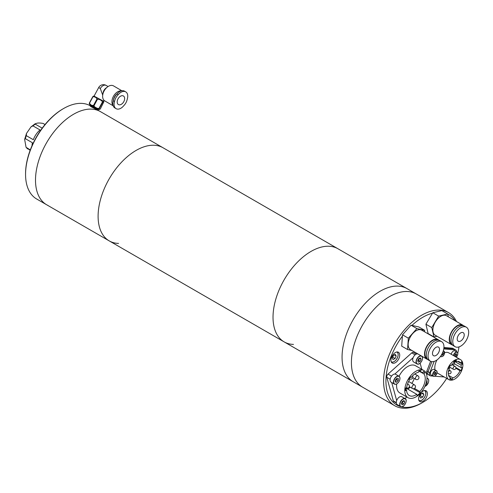 <?xml version="1.0" encoding="UTF-8"?>
<svg xmlns="http://www.w3.org/2000/svg" width="493" height="493" viewBox="0 0 493 493"><rect width="100%" height="100%" fill="white"/><g stroke="black" fill="none" stroke-linecap="round" stroke-linejoin="round"><path stroke-width="0.74" d="M421.86 402.923A53.78 31.047 -60 0 1 421.62 403.064A53.78 31.047 -60 0 1 394.733 405.727A53.78 31.047 -60 0 1 386.438 362.786A53.78 31.047 -60 0 1 421.379 315.384A53.78 31.047 -60 0 1 448.507 312.58L337.939 248.743A53.78 31.047 120 0 0 311.052 251.405A53.78 31.047 120 0 0 275.92 298.795A53.78 31.047 120 0 0 284.159 341.889A53.78 31.047 120 0 0 293.477 344.404M394.733 405.727L362.552 387.147A53.78 31.047 120 0 1 354.264 344.213A53.78 31.047 120 0 1 389.199 296.804A53.78 31.047 120 0 1 416.332 294.001A53.78 31.047 120 0 0 389.445 296.669A53.78 31.047 120 0 0 354.313 344.059A53.78 31.047 120 0 0 362.552 387.147L353.191 381.742A53.78 31.047 120 0 1 344.952 338.654A53.78 31.047 120 0 1 380.085 291.264A53.78 31.047 120 0 1 406.971 288.596A53.78 31.047 120 0 0 380.085 291.264A53.78 31.047 120 0 0 344.952 338.654A53.78 31.047 120 0 0 353.191 381.742L284.159 341.889A53.78 31.047 120 0 1 275.92 298.795A53.78 31.047 120 0 1 311.052 251.405A53.78 31.047 120 0 1 337.939 248.743L163.017 147.752A53.78 31.047 120 0 0 136.13 150.414A53.78 31.047 120 0 0 100.997 197.804A53.78 31.047 120 0 0 109.243 240.898A53.78 31.047 120 0 0 118.554 243.413M97.854 110.13L163.017 147.752A53.78 31.047 120 0 0 136.13 150.414A53.78 31.047 120 0 0 100.997 197.804A53.78 31.047 120 0 0 109.243 240.898L46.644 204.761A53.78 31.047 -60 0 1 45.997 143.796A53.78 31.047 -60 0 1 99.081 110.913A53.78 31.047 -60 0 1 100.418 111.615A53.78 31.047 120 0 0 73.531 114.277A53.78 31.047 120 0 0 38.399 161.667A53.78 31.047 120 0 0 46.644 204.761A53.78 31.047 -60 0 0 47.981 205.458M95.395 108.928L91.575 106.993C89.954 105.983 89.726 105.712 90.891 106.186M89.578 105.385A53.78 31.047 120 0 0 89.134 105.175A53.78 31.047 120 0 0 63.585 108.534A53.78 31.047 120 0 0 25.562 174.399A53.78 31.047 120 0 0 36.698 199.018L46.644 204.761M25.562 174.399L25.562 173.721A52.948 30.572 -60 0 1 62.999 108.873L63.585 108.534M395.355 362.694A6.206 3.58 120 0 0 399.392 357.222A6.206 3.58 120 0 0 398.43 352.267A6.206 3.58 120 0 0 395.3 352.594A6.206 3.58 120 0 0 391.269 358.06A6.206 3.58 120 0 0 392.225 363.014A6.206 3.58 120 0 0 395.355 362.694M423.019 401.24A6.206 3.58 120 0 0 427.049 395.768A6.206 3.58 120 0 0 426.094 390.813A6.206 3.58 120 0 0 422.963 391.14A6.206 3.58 120 0 0 418.933 396.612A6.206 3.58 120 0 0 419.888 401.567A6.206 3.58 120 0 0 423.019 401.24M432.527 313.16A52.122 30.091 120 0 0 422.556 317.406A52.122 30.091 120 0 0 411.951 325.411M402.399 336.152A52.122 30.091 120 0 0 400.926 406.713M401.154 406.768A4.548 2.625 -60 0 1 400.643 406.583A4.548 2.625 -60 0 1 400.415 401.74A4.548 2.625 -60 0 1 404.673 398.517A4.548 2.625 -60 0 1 405.191 398.701C408.056 399.841 404.272 407.674 401.191 406.78A52.122 30.091 120 0 0 422.791 402.387A52.122 30.091 120 0 0 423.025 402.251A52.122 30.091 120 0 0 446.701 378.402M448.507 312.58A53.78 31.047 -60 0 1 456.493 321.51M456.567 357.351A52.122 30.091 120 0 0 456.857 356.402M457.775 353.006A52.122 30.091 120 0 0 458.989 346.918M455.107 320.715A52.122 30.091 120 0 0 447.724 314.09M458.755 359.089A11.585 6.686 120 0 0 448.192 367.673A11.585 6.686 120 0 0 448.913 379.678A11.585 6.686 120 0 0 450.651 380.208A11.585 6.686 120 0 0 461.214 371.623A11.585 6.686 120 0 0 460.493 359.619A11.585 6.686 120 0 0 458.755 359.089M460.493 359.619L448.796 352.865A11.585 6.686 120 0 0 447.052 352.335A11.585 6.686 120 0 0 444.649 352.68M436.983 359.952A11.585 6.686 120 0 0 435.109 369.972M437.069 372.837A11.585 6.686 120 0 0 437.211 372.924L448.913 379.678M454.195 361.178L461.103 365.165L462.28 364.068L461.571 361.788L460.388 362.885A9.102 5.257 120 0 0 459.254 361.77A9.102 5.257 120 0 0 456.253 361.542L456.315 360.081L453.88 361.338L453.813 362.799A9.102 5.257 120 0 0 450.916 365.831L450.01 365.381L448.347 368.4L449.252 368.85A9.102 5.257 120 0 0 450.152 377.527A9.102 5.257 120 0 0 450.343 377.632L449.77 379.117L452.291 379.32L452.864 377.829A9.102 5.257 120 0 0 460.043 370.711L461.177 370.613L462.132 367.47L460.998 367.568A9.102 5.257 120 0 0 461.103 365.165M460.998 367.568L454.435 363.779M454.947 360.79L456.253 361.542M460.388 362.885L457.72 361.344M449.967 377.416L450.343 377.632M449.252 368.85L448.377 368.345M434.142 361.412L429.797 372.72A3.309 1.91 120 0 0 430.179 375.752A3.309 1.91 120 0 0 430.679 375.9L433.144 376.097M434.561 376.208L444.236 376.979M456.506 351.792A3.309 1.91 120 0 0 455.828 350.036A3.309 1.91 120 0 0 455.329 349.882L443.755 348.964M430.179 375.752L428.423 374.735A3.309 1.91 -60 0 1 428.047 371.71A3.309 1.91 120 0 0 428.423 374.735A3.309 1.91 120 0 0 428.922 374.89M430.617 361.277L426.876 371.032L428.047 371.71L431.905 361.646L428.047 371.71L429.797 372.72M455.329 349.882L453.572 348.871L443.885 348.101L453.572 348.871A3.309 1.91 -60 0 1 454.071 349.019A3.309 1.91 120 0 0 453.572 348.871L452.401 348.194L443.934 347.522M452.864 377.829L448.538 375.333M455.846 368.289L460.043 370.711M450.164 378.094L452.291 379.32M457.553 361.338L462.28 364.068M455.871 367.55L461.177 370.613M428.423 374.735L427.252 374.064A3.309 1.91 -60 0 1 426.876 371.032M452.401 348.194A3.309 1.91 -60 0 1 452.901 348.348L455.828 350.036M405.178 393.667A15.721 9.077 120 0 0 408.038 397.691A15.721 9.077 120 0 0 421.484 391.947A15.721 9.077 120 0 0 426.611 374.489A15.721 9.077 120 0 0 423.752 370.465A15.721 9.077 120 0 0 410.305 376.208A15.721 9.077 120 0 0 405.178 393.667M396.692 383.948A15.721 9.077 120 0 0 396.988 388.94A15.721 9.077 120 0 0 399.841 392.964L408.038 397.691M419.894 391.547A13.237 7.641 120 0 0 424.923 376.005A13.237 7.641 120 0 0 423.974 373.953L424.818 372.726L423.542 371.5L422.692 372.726A13.237 7.641 120 0 0 422.513 372.616A13.237 7.641 120 0 0 420.523 372.012L420.942 370.644L418.982 370.81L418.569 372.178A13.237 7.641 120 0 0 411.162 377.484L410.527 376.874L408.826 379.327L409.461 379.943A13.237 7.641 120 0 0 406.663 387.597L405.61 388.145L405.492 390.659L406.552 390.117A13.237 7.641 120 0 0 409.276 395.546A13.237 7.641 120 0 0 416.782 394.326L417.133 395.614L420.246 392.829L419.894 391.547L414.49 388.422M411.828 383.357A13.237 7.641 120 0 0 414.274 378.476M415.242 374.255A13.237 7.641 120 0 0 415.291 373.645M405.548 389.365A13.237 7.641 120 0 0 406.836 388.583L416.782 394.326M410.188 387.19L407.927 389.211M420.523 372.012L418.902 371.075M422.328 372.517L422.692 372.726M423.974 373.953L420.628 372.024M411.162 377.484L410.404 377.046M405.542 389.538L406.552 390.117M390.179 379.24L386.814 377.299L393.328 400.901L396.304 402.621M391.701 382.525L396.68 400.581M404.993 398.59L406.793 396.976M421.823 369.356L420.116 363.162M415.118 354.855L411.735 352.902L388.04 374.101L391.553 376.128M413.134 357.678L394.831 374.051M423.752 370.465L415.562 365.738A15.721 9.077 120 0 0 399.059 376.27M396.329 403.009L393.778 401.536A2.483 1.436 -60 0 1 393.328 400.901M386.814 377.299A2.483 1.436 -60 0 1 388.04 374.101M411.735 352.902A2.483 1.436 -60 0 1 413.442 352.44L416.308 354.091M407.052 387.818L406.269 388.447L406.084 387.899M413.109 388.706L420.246 392.829M424.818 372.726L423.302 371.851M405.875 388.207L406.269 388.429L405.998 388.016M406.318 388.336L405.93 388.108M437.969 340.121L437.864 340.065A10.754 6.212 120 0 0 428.115 344.718A10.754 6.212 120 0 0 425.607 357.092A10.754 6.212 120 0 0 427.111 358.688L427.215 358.75M439.177 347.842A4.967 2.866 120 0 0 438.48 347.103A4.967 2.866 120 0 0 433.982 349.254A4.967 2.866 120 0 0 432.823 354.966A4.967 2.866 120 0 0 433.52 355.7A4.967 2.866 120 0 0 438.018 353.555A4.967 2.866 120 0 0 439.177 347.842M428.805 359.477A11.253 6.495 120 0 0 430.377 361.147A11.253 6.495 120 0 0 440.576 356.279A11.253 6.495 120 0 0 443.195 343.331A11.253 6.495 120 0 0 441.623 341.661A11.253 6.495 120 0 0 431.424 346.53A11.253 6.495 120 0 0 428.805 359.477M441.623 341.661L439.873 340.645A11.253 6.495 120 0 0 429.668 345.519A11.253 6.495 120 0 0 427.049 358.46A11.253 6.495 120 0 0 428.62 360.136L430.377 361.147M438.924 340.256A11.253 6.495 120 0 0 438.117 339.634A11.253 6.495 120 0 0 427.912 344.502A11.253 6.495 120 0 0 425.293 357.45A11.253 6.495 120 0 0 426.864 359.12A11.253 6.495 120 0 0 427.807 359.508M438.117 339.634L421.737 330.174A11.253 6.495 120 0 0 411.532 335.049A11.253 6.495 120 0 0 408.913 347.99A11.253 6.495 120 0 0 410.484 349.666L426.864 359.12M424.559 331.807L424.664 330.322L416.893 328.584L408.34 338.18L402.491 334.802L401.703 346.135L407.551 349.512L411.92 350.492M408.34 338.18L407.551 349.512M424.664 330.322L418.816 326.945L411.045 325.207L402.491 334.802M416.893 328.584L411.045 325.207M462.693 325.663L462.588 325.608A10.754 6.212 120 0 0 449.924 336.633A10.754 6.212 120 0 0 451.834 344.237L451.939 344.293M464.086 336.158A4.967 2.866 120 0 0 463.204 332.652A4.967 2.866 120 0 0 457.356 337.736A4.967 2.866 120 0 0 458.243 341.248A4.967 2.866 120 0 0 464.086 336.158M453.098 338.734A11.253 6.495 120 0 0 455.094 346.69A11.253 6.495 120 0 0 468.35 335.16A11.253 6.495 120 0 0 466.347 327.204A11.253 6.495 120 0 0 453.098 338.734M466.347 327.204L464.591 326.187A11.253 6.495 120 0 0 451.341 337.723A11.253 6.495 120 0 0 453.344 345.679L455.094 346.69M463.648 325.805A11.253 6.495 120 0 0 462.841 325.177A11.253 6.495 120 0 0 449.585 336.707A11.253 6.495 120 0 0 451.588 344.669A11.253 6.495 120 0 0 452.531 345.051M462.841 325.177L446.461 315.717A11.253 6.495 120 0 0 433.205 327.253A11.253 6.495 120 0 0 435.208 335.209L451.588 344.669M448.365 316.82L447.699 313.992L438.634 316.112L432.78 312.735L425.915 324.209L428.115 333.564L433.969 336.941L436.983 336.232M438.634 316.112L431.769 327.586L425.915 324.209M431.769 327.586L433.969 336.941M447.699 313.992L441.845 310.615L432.78 312.735M117.001 93.96A8.689 5.602 -59.7 0 0 114.622 97.115A8.689 5.602 -59.7 0 0 113.316 100.782L114.542 101.496A8.689 5.602 -59.7 0 1 115.855 97.83A8.689 5.602 -59.7 0 1 118.228 94.674L117.001 93.96A8.11 5.232 120.3 0 1 124.526 91.168L125.752 91.883A8.11 5.232 120.3 0 0 118.228 94.674M113.347 100.609A6.828 4.406 -59.7 0 1 114.481 96.918A6.828 4.406 -59.7 0 1 117.211 93.707M113.076 105.477A8.689 5.602 -59.7 0 1 113.396 96.394A8.689 5.602 -59.7 0 1 121.426 90.854M113.18 105.81L104.775 100.892A8.689 5.602 -59.7 0 1 102.723 95.026A8.689 5.602 -59.7 0 1 104.103 90.958A8.689 5.602 -59.7 0 1 107.425 86.99A8.689 5.602 -59.7 0 1 113.544 85.899L121.857 90.755M102.723 95.026L102.994 93.128A5.38 3.469 -59.7 0 1 103.844 90.613A5.38 3.469 -59.7 0 1 105.903 88.155L107.425 86.99M100.319 88.549A5.38 3.469 -59.7 0 1 106.161 85.412A5.38 5.38 0 0 0 98.717 87.501L100.319 88.549L102.71 95.143M123.805 101.657A4.967 3.204 -59.7 0 1 118.406 104.553A4.967 3.204 -59.7 0 1 118.018 98.877A4.967 3.204 -59.7 0 1 123.416 95.981A4.967 3.204 -59.7 0 1 123.805 101.657M89.609 105.317L90.952 106.494L98.144 110.21L89.831 105.249M98.261 109.988L98.409 109.711L89.769 105.04L98.193 109.76M98.409 109.711L98.68 109.224M94.083 96.08L92.869 96.529L89.282 103.16L89.399 104.085L99.407 109.495L99.272 108.651L102.858 102.02L103.881 101.718L100.319 108.953L99.617 109.434M92.869 96.529L95.359 97.158L97.503 99.241C99.623 99.272 101.287 100.141 102.507 101.854L98.927 108.485L99.272 108.651M98.927 108.485C96.807 108.46 95.143 107.585 93.923 105.872L97.503 99.241M96.992 98.957L93.405 105.588L93.923 105.872M93.405 105.588L91.082 105.077L89.449 103.277L93.035 96.646M93.775 95.987L103.542 101.188M102.507 101.854L102.858 102.02M98.717 87.501L94.046 96.141L103.505 101.256L104.023 100.307M125.752 91.883A8.11 5.232 120.3 0 1 127.28 99.038A8.689 5.602 -59.7 0 1 123.595 105.859A8.11 5.232 120.3 0 1 116.071 108.651A8.11 5.232 120.3 0 1 114.542 101.496M113.316 100.782A8.11 5.232 120.3 0 0 114.844 107.93L116.071 108.651M417.965 353.986A4.548 2.625 120 0 0 417.645 353.894A4.548 2.625 120 0 0 413.387 357.117A4.548 2.625 120 0 0 413.609 361.961L417.004 363.92A4.548 2.625 -60 0 1 416.782 359.077A4.548 2.625 -60 0 1 421.04 355.854A4.548 2.625 -60 0 1 421.361 355.946M420.313 357.893L418.637 358.756L417.719 360.907L418.477 362.201L420.153 361.338L421.071 359.187L420.313 357.893M417.731 360.925L418.631 360.463L419.543 358.288M419.549 358.306L421.071 359.187M418.631 360.463L420.153 361.338M422.92 392.933L420.911 393.969L419.808 396.545L420.72 398.097L422.729 397.062L423.826 394.48L422.92 392.933M421.983 393.414L423.826 394.48M420.104 395.861L421.195 393.821M420.387 395.713L422.729 397.062M395.072 358.516L396.169 355.934L395.263 354.387L393.254 355.416L392.151 357.998L393.057 359.551L395.072 358.516L392.73 357.166L393.537 355.274M394.32 354.868L396.169 355.934M396.773 383.844A4.548 2.625 -60 0 1 394.437 384.109C396.236 384.731 397.906 383.591 399.466 380.688C400.267 378.488 400.113 377.003 398.991 376.227L395.596 374.267A4.548 2.625 120 0 0 390.629 377.73A4.548 2.625 120 0 0 391.048 382.149L394.437 384.109A4.548 2.625 -60 0 1 394.024 379.69A4.548 2.625 -60 0 1 398.991 376.227A4.548 2.625 -60 0 1 399.934 378.377M395.429 379.986L395.337 381.976L396.742 382.223L398.239 380.485L398.332 378.495L396.927 378.242L395.429 379.986M395.374 381.169L396.717 379.604L396.773 378.421M396.717 379.604L398.239 380.485M395.361 381.428L396.742 382.223M406.133 400.852A4.548 2.625 -60 0 0 405.191 398.701L401.795 396.742A4.548 2.625 120 0 0 401.284 396.557A4.548 2.625 120 0 0 397.025 399.78A4.548 2.625 120 0 0 397.247 404.624L401.191 406.78M402.115 404.864L403.792 404.001L404.71 401.85L403.952 400.556L402.276 401.419L401.357 403.57L402.115 404.864M401.364 403.588L402.27 403.126L403.175 400.951L404.71 401.85M402.27 403.126L403.792 404.001M425.81 384.158L427 382.771L427.092 380.781L426.722 380.719M426.353 382.395L427 382.771M434.912 375.986A3.143 1.818 -60 0 1 433.285 376.177C434.838 376.424 435.997 375.648 436.767 373.83C437.26 371.95 437.143 370.921 436.428 370.73L434.204 369.448A3.143 1.818 120 0 0 430.771 371.839A3.143 1.818 120 0 0 431.061 374.896L433.285 376.177A3.143 1.818 -60 0 1 432.996 373.127A3.143 1.818 -60 0 1 436.428 370.73A3.143 1.818 -60 0 1 437.075 372.24M435.818 373.669L435.874 372.474L435.029 372.326L434.123 373.374L434.068 374.569L434.918 374.723L435.818 373.669L434.66 372.751M434.111 373.62L434.481 372.961M434.086 374.242L434.918 374.723M441.617 354.664L441.938 355.213L442.948 354.695L443.503 353.395L443.047 352.618L442.529 352.883M442.572 352.859L443.503 353.395M441.931 354.103L442.948 354.695M453.437 355.539A3.143 1.818 -60 0 1 453.739 354.566A3.143 1.818 -60 0 1 457.171 352.175L454.947 350.893A3.143 1.818 120 0 0 451.514 353.284A3.143 1.818 120 0 0 451.212 354.257M454.866 354.818L454.811 356.014L455.655 356.162L456.561 355.114L456.617 353.919L455.772 353.764L454.866 354.818M454.854 355.065L455.403 354.196M455.218 354.405L456.561 355.114M454.823 355.687L455.655 356.162M30.307 149.915L26.055 147.284L24.65 139.42L25.39 138.699L32.409 142.754A14.895 8.597 -60 0 0 32.008 145.743M26.295 135.655L26.486 133.43L31.004 126.88L32.976 125.888L39.995 129.942A14.895 8.597 -60 0 0 33.314 139.71L26.295 135.655A14.895 8.597 120 0 0 25.39 138.699M42.207 128.162L35.317 124.181L35.323 123.638L31.004 126.88M32.976 125.888A14.895 8.597 120 0 1 35.317 124.181C36.223 122.948 38.811 122.689 43.094 123.423L45.036 124.544M30.147 150.334L26.055 147.284M453.665 369.374A1.658 0.955 -60 0 1 453.418 369.3A1.658 0.955 -60 0 1 453.227 367.784A1.658 0.955 -60 0 1 454.823 366.354A1.658 0.955 -60 0 1 455.07 366.428L451.884 364.592M448.297 372.646A1.658 0.955 -60 0 1 448.439 372.067A1.658 0.955 -60 0 1 450.035 370.637A1.658 0.955 -60 0 1 450.282 370.711L448.864 369.892M448.876 373.657A1.658 0.955 -60 0 1 448.63 373.577A1.658 0.955 -60 0 1 448.291 372.757M452.352 364.604A1.658 0.955 -60 0 1 452.099 364.53A1.658 0.955 -60 0 1 452.007 364.456M417.922 375.802A2.071 2.071 0 0 1 418.15 379.234A2.071 2.071 0 0 1 415.852 379.388A2.071 1.196 -60 0 1 415.476 378.858A2.071 1.196 -60 0 1 416.499 376.19A2.071 1.196 -60 0 1 417.922 375.802L414.779 373.99M414.44 384.867A2.071 2.071 0 0 1 414.675 388.299A2.071 2.071 0 0 1 412.376 388.453A2.071 1.196 -60 0 1 412 387.923A2.071 1.196 -60 0 1 413.023 385.255A2.071 1.196 -60 0 1 414.44 384.867L408.611 381.502M407.403 384.429A2.071 1.196 -60 0 1 408.333 384.386A2.071 2.071 0 0 1 408.561 387.812A2.071 2.071 0 0 1 406.263 387.966A2.071 1.196 -60 0 1 406.133 387.868M412.499 375.968A2.071 2.071 0 0 1 409.738 378.901A2.071 1.196 -60 0 1 409.406 378.495M421.09 356.069A4.388 2.533 120 0 0 416.801 359.588A4.388 2.533 120 0 0 417.7 364.025A4.388 2.533 120 0 0 421.99 360.506A4.388 2.533 120 0 0 421.09 356.069M417.522 364.105A4.548 2.625 -60 0 1 417.004 363.92L417.553 364.117C420.64 365.011 424.424 357.178 421.552 356.038M421.737 356.162A4.548 2.625 -60 0 1 422.495 358.189M419.34 363.661A4.548 2.625 -60 0 1 417.596 364.117M418.865 400.298A5.626 3.248 120 0 0 419.642 400.618A5.626 3.248 120 0 0 424.972 396.495A5.626 3.248 120 0 0 424.479 390.567M421.761 400.143A5.793 3.346 -60 0 1 419.463 400.698A5.793 3.346 -60 0 1 418.97 400.55M424.756 390.53A5.793 3.346 -60 0 1 425.798 393.149M391.202 361.751A5.626 3.248 120 0 0 395.959 360.032A5.626 3.248 120 0 0 396.822 352.014M397.093 351.984A5.793 3.346 -60 0 1 398.141 354.603M394.104 361.597A5.793 3.346 -60 0 1 391.313 362.004M394.234 379.776A4.388 2.533 120 0 0 395.133 384.207A4.388 2.533 120 0 0 399.429 380.695A4.388 2.533 120 0 0 398.529 376.258A4.388 2.533 120 0 0 394.234 379.776M401.339 406.688A4.388 2.533 120 0 0 405.628 403.169A4.388 2.533 120 0 0 404.728 398.732A4.388 2.533 120 0 0 400.439 402.251A4.388 2.533 120 0 0 401.339 406.688M402.972 406.324A4.548 2.625 -60 0 1 401.234 406.78M424.892 386.413A4.388 2.533 120 0 0 428.195 382.981A4.388 2.533 120 0 0 426.987 378.519M426.993 378.304A4.548 2.625 -60 0 1 427.758 378.513A4.548 2.625 -60 0 1 428.694 380.664M425.539 386.136A4.548 2.625 -60 0 1 424.88 386.45M436.736 373.836A2.976 1.719 120 0 0 436.126 370.822A2.976 1.719 120 0 0 433.211 373.207A2.976 1.719 120 0 0 433.822 376.221A2.976 1.719 120 0 0 436.736 373.836M440.656 356.162A2.976 1.719 120 0 0 441.34 356.612A2.976 1.719 120 0 0 444.255 354.227A2.976 1.719 120 0 0 443.645 351.213A2.976 1.719 120 0 0 443.176 351.219M443.256 350.979A3.143 1.818 -60 0 1 443.589 350.998A3.143 1.818 -60 0 1 443.946 351.121A3.143 1.818 -60 0 1 444.6 352.631M442.437 356.377A3.143 1.818 -60 0 1 441.241 356.71M441.161 356.698A3.143 1.818 -60 0 1 440.804 356.568A3.143 1.818 -60 0 1 440.526 356.34M456.136 357.105A2.976 1.719 120 0 0 457.479 355.28A2.976 1.719 120 0 0 456.863 352.267A2.976 1.719 120 0 0 453.948 354.652A2.976 1.719 120 0 0 453.652 355.669M456.173 357.123L457.51 355.274C457.997 353.395 457.886 352.359 457.171 352.175A3.143 1.818 -60 0 1 457.818 353.684M26.48 147.709A14.895 8.597 120 0 0 27.146 148.455A14.895 8.597 120 0 0 27.916 149.046M284.159 341.889L109.243 240.898M422.791 402.387L421.62 403.064M449.789 367.205L453.418 369.3A1.658 1.658 0 0 0 455.822 368.357A1.658 1.658 0 0 0 455.07 366.428M448.266 373.374L448.63 373.577A1.658 1.658 0 0 0 451.04 372.64A1.658 1.658 0 0 0 450.282 370.711M451.995 364.469L452.099 364.53A1.658 1.658 0 0 0 454.491 363.649A1.658 1.658 0 0 0 453.862 361.733M449.068 368.746A1.658 1.658 0 0 0 449.462 366.379M409.738 378.901L409.301 378.642M412.376 388.453L409.301 386.678M415.852 379.388L412.783 377.613M408.333 384.386L407.569 383.942M108.072 86.534L106.161 85.412M103.789 101.398L103.881 101.718M89.769 105.027L90.028 104.547M418.81 400.464L419.5 400.71C423.388 401.82 428.232 391.966 424.596 390.431M391.146 361.917C392.57 362.601 394.172 361.985 395.965 360.069C398.523 356.427 398.843 353.703 396.939 351.885M424.855 386.494L428.226 382.981C429.033 380.781 428.879 379.29 427.758 378.513L427.006 378.082M440.495 356.39L441.198 356.71C443.879 356.359 444.797 354.492 443.946 351.121L443.324 350.763M24.65 139.42L26.486 133.43"/></g></svg>
